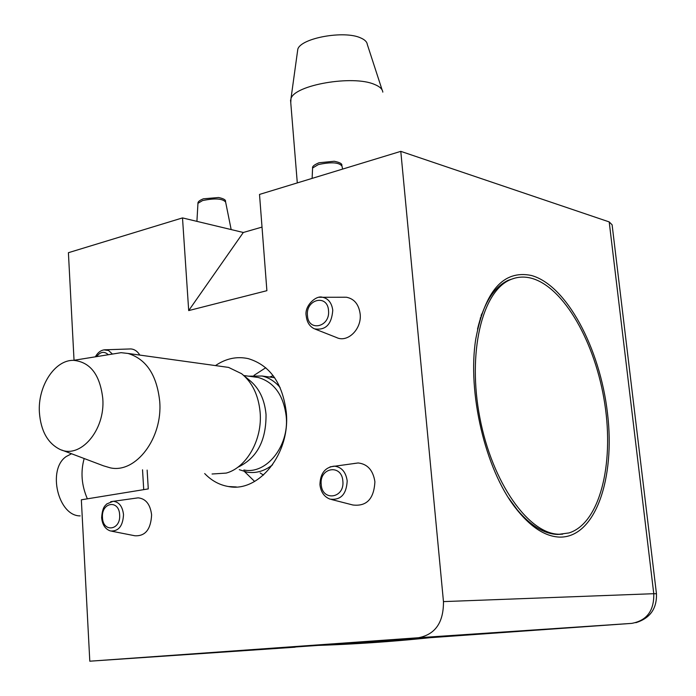 <?xml version="1.0" encoding="UTF-8"?>
<svg xmlns="http://www.w3.org/2000/svg" width="696" height="696" viewBox="0 0 696 696"><rect width="100%" height="100%" fill="white"/><g stroke="black" fill="none" stroke-linecap="round" stroke-linejoin="round"><path stroke-width="1.04" d="M559.941 537.112C544.942 536.651 529.987 526.742 515.075 507.375C485.155 468.817 467.268 392.274 475.751 339.1C484.842 290.954 503.356 269.743 531.3 275.459C566.431 284.934 599.995 348 607.495 413.241C615.421 478.474 595.358 537.564 559.941 537.112M293.129 647.149L451.521 636.083M635.831 622.702C650.09 618.265 656.972 608.617 656.458 593.758L653.77 593.697C654.188 610.714 646.836 620.606 631.716 623.381L418.505 637.736C435.313 634.465 443.63 622.424 443.465 601.605L653.77 593.697L609.2 221.911L400.792 151.354L259.512 194.428L266.89 290.684L188.694 310.59L243.313 232.481L182.5 217.909L188.694 310.59M243.313 232.481L262.018 227.096M418.505 637.736L89.801 661.2L81.345 499.806L148.274 488.905L147.134 470.078M143.724 489.645L142.532 469.8M139.818 355.09C137.547 351.35 134.598 349.296 130.961 348.931L128.777 349M111.664 531.205L134.833 535.755C145.264 536.372 150.849 529.412 151.606 514.883C150.301 504.365 145.821 498.684 138.165 497.84L135.502 498.205M331.592 499.537L352.855 504.992C366.644 506.618 373.987 498.867 374.9 481.719C373.117 470.278 367.531 464.023 358.162 462.962L353.916 463.519M315.157 329.104L336.473 337.508C347.6 343.102 361.964 328.999 360.154 313.948C358.805 304.335 354.229 298.767 346.425 297.236L343.189 297.227M609.2 221.911L612.106 224.799L656.45 593.671M244.566 471.618L254.623 481.458M265.759 367.732L254.031 375.353M215.482 365.591C225.904 358.475 236.84 356.161 248.281 358.64C269.952 365.217 282.62 383.148 286.3 412.423C290.484 453.496 258.808 492.872 228.453 486.53C219.466 485.016 211.549 480.692 204.685 473.558M400.792 151.354L443.465 601.605M89.801 661.2L295.121 647.193M182.5 217.909L68.408 252.7L74.037 360.267M531.387 278.226C564.004 286.961 595.611 343.102 604.78 403.837C614.203 464.519 599.708 523.331 569.024 532.927L559.401 534.241C528.908 534.345 492.229 482.937 479.875 417.861C467.242 352.846 482.041 291.841 509.898 279.905C516.728 276.834 523.888 276.269 531.387 278.226M562.699 534.145L557.627 534.441C544.272 534.032 530.839 525.845 517.328 509.881L508.611 497.971M480.249 318.202L480.718 317.376M477.517 329.104C483.703 303.325 493.925 287.056 508.184 280.297L514.997 278.078M243.452 375.231L249.664 380.381C259.156 388.124 264.602 399.46 266.029 414.381C266.29 440.725 256.841 458.368 237.684 467.32M253.422 376.832L258.225 377.476C274.224 382.191 283.568 395.224 286.239 416.556C289.275 446.275 266.159 474.794 243.887 469.983M223.198 366.661L228.584 367.41L241.616 373.709C252.344 382.469 258.52 395.337 260.13 412.31C262.575 439.498 246.619 467.651 226.209 473.089L212.054 474.002M111.856 354.16L121.061 352.672L128.055 353.455C146.325 359.119 156.878 375.1 159.715 401.409C162.847 438.184 135.79 473.611 110.316 467.851L103.521 465.833L61.727 450.042M102.791 398.599C105.374 430.415 80.057 459.473 59.769 449.303C47.598 443.117 40.803 430.807 39.394 412.389C37.671 386.263 54.723 359.806 73.558 360.345C90.306 362.016 100.05 374.77 102.791 398.599M248.585 376.179L262.07 376.014C268.96 377.615 274.981 381.46 280.123 387.524M272.597 464.78C264.584 471.079 256.111 473.541 247.167 472.166L239.285 469.678M84.172 458.525C80.466 471.897 81.528 485.329 87.374 498.832M71.531 453.748L66.277 456.506C47.032 469.2 57.994 516.093 80.162 515.893M382.817 92.124C382.478 89.044 379.651 86.461 374.326 84.355C352.75 74.872 294.756 84.973 290.989 98.545L290.763 102.773M382.087 89.862L367.27 44.335C366.94 41.812 364.748 39.681 360.693 37.932C344.268 30.145 300.872 38.054 297.81 49.19L297.436 51.939M518.685 511.49L516.963 509.829M481.11 315.418L482.128 313.322M332.766 310.277C331.644 324.51 325.519 330.687 314.383 328.799C309.659 326.537 306.945 322.3 306.249 316.088C303.987 306.118 315.949 295.252 322.161 297.175C328.207 298.375 331.74 302.743 332.766 310.277M307.467 315.54C308.232 332.183 330.382 327.172 328.521 310.546C327.564 293.764 305.561 299.202 307.467 315.54M347.191 480.858C346.469 494.299 340.762 500.389 330.078 499.145C324.24 496.918 320.856 492.115 319.942 484.747C320.23 473.524 324.997 467.312 334.254 466.129C341.519 466.981 345.834 471.888 347.191 480.858M321.213 484.425C322.022 501.72 344.79 498.519 342.858 481.153C341.849 463.693 319.238 467.355 321.213 484.425M123.514 514.631C122.914 525.993 118.581 531.448 110.534 530.987C105.331 529.273 102.364 524.845 101.633 517.702C102.503 506.305 105.401 505.722 106.732 503.965L113.178 501.268C119.086 501.947 122.531 506.392 123.514 514.631M102.477 517.493C102.851 532.953 120.904 530.413 119.642 514.892C119.129 499.293 101.181 502.199 102.477 517.493M342.632 169.084L341.988 166.144C339.117 162.325 331.218 161.811 318.29 164.595L312.582 168.032L312.539 168.98M231.168 229.576L225.635 202.092C222.624 198.525 214.934 198.021 202.571 200.57L197.951 203.328L197.899 204.119M108.28 354.734C104.287 351.028 100.389 351.663 96.579 356.63M103.861 349.879L108.506 350.471L112.369 354.003M110.716 501.677L138.165 497.84M330.095 466.851L358.162 462.962M318.933 297.279L346.425 297.236M430.041 637.701L631.716 623.381M263.497 475.055L260.173 472.993M269.63 377.041L273.206 375.718M312.13 178.385L312.582 168.032C312.147 166.475 314.305 164.717 319.046 162.76L334.21 161.263C339.726 162.351 342.275 163.734 341.849 165.43M196.916 221.363L197.951 203.328C197.768 201.814 199.587 200.309 203.389 198.804L218.561 197.516C223.59 198.577 225.913 199.9 225.53 201.483M95.378 356.822C98.075 352.019 101.581 349.662 105.914 349.766L130.961 348.931M228.453 486.53L236.344 486.948M516.937 509.794L518.572 511.351M310.338 645.653C354.16 644.392 397.981 641.32 441.812 636.431M515.597 508.071L517.328 509.881M509.898 279.905L508.184 280.297M262.07 376.014L274.65 377.719M73.558 360.345L121.061 352.672M128.055 353.455L228.584 367.41M243.826 375.535L258.225 377.476M66.277 456.506L71.54 453.748M290.536 99.98L297.296 182.909M297.81 49.19L290.989 98.545"/></g></svg>
